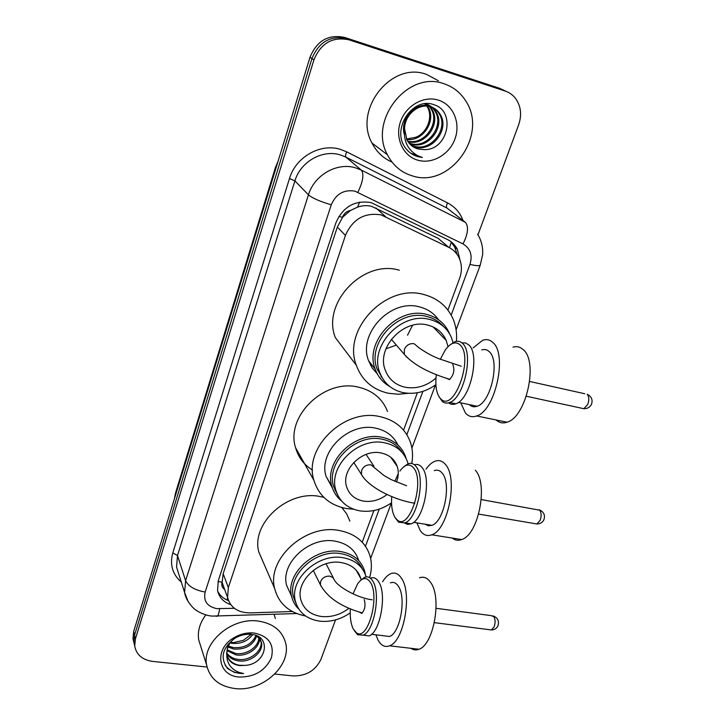 <?xml version="1.0" encoding="UTF-8"?>
<svg xmlns="http://www.w3.org/2000/svg" width="725" height="725" viewBox="0 0 725 725"><rect width="100%" height="100%" fill="white"/><g stroke="black" fill="none" stroke-linecap="round" stroke-linejoin="round"><path stroke-width="1.09" d="M446.745 245.639L438.145 238.326L371.626 206.344C367.013 205.22 362.328 205.483 357.57 207.123L350.519 210.431C346.604 211.211 343.922 213.522 342.463 217.355L338.919 216.358M447.905 310.092L459.587 278.436C462.224 270.969 461.979 263.945 458.862 257.366C456.587 252.907 453.216 249.563 448.748 247.343L381.042 214.881C364.512 212.28 352.64 219.131 345.426 235.435L228.348 587.558L227.587 597.445C230.323 607.532 237.755 612.679 249.889 612.897L292.302 611.501M342.463 217.355L350.519 210.431M224.433 588.899L222.077 582.193C221.225 585.247 222.077 587.658 224.623 589.416M342.309 217.826L337.343 227.061L223.155 573.692L222.203 581.812M362.21 542.2L373.892 510.554M403.571 430.161L417.392 392.742M459.967 259.958L457.366 249.291C455.119 244.968 451.829 241.715 447.488 239.54L371.1 202.601C354.706 199.973 342.97 206.743 335.874 222.91L218.27 580.761L217.536 590.413C219.059 597.346 223.463 602.103 230.758 604.668M207.069 667.036L152.631 661.399C142.345 659.886 136.382 654.766 134.723 646.048L135.421 638.852L313.943 59.849C320.921 43.065 332.639 36.395 349.087 39.848L505.216 91.06C509.593 92.537 513.173 95.174 515.946 98.981C521.012 106.602 521.918 115.203 518.656 124.773L477.974 234.773M335.539 619.893L320.967 659.297C315.511 670.58 306.195 676.126 293.018 675.927L274.829 674.042M133.799 642.096L132.983 638.662L133.663 631.52L310.001 57.257C316.888 40.636 328.479 34.039 344.783 37.473L499.588 88.305L506.476 91.522L502.389 89.673L346.922 38.652L505.216 91.06M310.001 57.257L311.958 58.544C318.891 41.842 330.546 35.217 346.922 38.652C330.546 35.217 318.891 41.842 311.958 58.544L134.542 635.173L311.958 58.544L313.943 59.849M134.669 645.785L133.853 642.341L134.542 635.173L133.853 642.341L134.669 645.785M228.511 600.644C223.536 598.741 219.938 595.615 217.718 591.265M450.515 241.343L454.729 247.071L457.04 254.348M499.588 88.305L503.648 90.136M412.289 175.849C401.242 172.514 392.959 165.49 387.431 154.778C368.064 120.567 407.912 69.89 444.099 83.801C453.17 86.846 460.312 92.456 465.532 100.612C488.976 134.696 449.944 188.781 412.289 175.849M391.998 162.074C383.235 158.286 376.574 151.951 372.016 143.061C353.075 109.828 391.391 60.873 426.545 74.412L438.453 80.783M410.613 144.801L413.603 146.015C430.777 152.332 448.784 128.796 439.314 113.979C436.967 110.037 433.767 107.445 429.708 106.194C415.969 101.228 399.72 118.71 404.269 134.288M411.048 145.199L414.573 146.695C431.774 153.02 449.826 129.44 440.347 114.595C438 110.653 434.801 108.061 430.732 106.811C419.086 102.905 404.532 114.414 404.595 128.95L406.942 139.952C409.398 144.438 412.996 147.42 417.718 148.897L423.917 149.613C448.041 150.746 456.152 111.315 434.302 104.871C413.032 96.017 391.047 128.905 405.284 147.71C408.492 152.123 412.634 155.096 417.709 156.627L422.385 157.506L417.718 155.685C407.803 150.012 403.426 141.094 404.595 128.95M409.009 143.07L409.743 143.314C426.798 149.595 444.642 126.232 435.208 111.514C432.879 107.608 429.698 105.025 425.666 103.784M409.389 143.523L410.703 143.985C427.786 150.274 445.676 126.866 436.233 112.13C433.894 108.215 430.704 105.633 426.672 104.382L424.161 103.829M407.595 141.094C424.442 145.526 440.057 123.032 431.176 109.094L429.318 106.448M428.91 105.977L426.246 103.639M407.93 141.611C424.859 146.713 441.253 123.903 432.182 109.702L429.916 106.584M429.49 106.131L426.327 103.639M406.68 139.436C423.074 141.955 436.513 120.468 428.194 107.309L427.206 106.72C433.36 116.526 427.433 132.748 415.923 137.224L406.489 139.037M427.206 106.72L426.844 106.113M426.481 105.56L425.321 104.037M428.194 107.309L427.478 106.167M427.107 105.633L425.901 104.173M412.425 146.296L417.518 148.761L423.917 149.613M438.453 100.15C453.197 104.726 460.792 122.86 455.064 138.656C449.545 154.516 432.218 164.512 417.709 160.162C403.127 156.047 394.817 138.248 400.39 121.99C405.746 105.669 423.79 95.338 438.453 100.15M410.613 153.129L422.385 157.506M341.52 500.93C336.781 497.078 333.563 492.202 331.86 486.285C323.54 461.644 354.996 430.84 382.202 437.302C393.892 439.876 401.677 446.328 405.556 456.641L406.163 458.599M397.844 444.933C393.575 436.051 386.198 430.469 375.713 428.185C348.843 421.733 317.876 452.119 326.141 476.515L332.331 487.825M335.077 490.499L336.21 491.414M337.614 494.948L333.627 486.52C325.588 462.758 355.921 433.015 382.175 439.232C391.119 441.081 397.817 445.549 402.248 452.618M391.545 502.751C381.577 509.72 371.028 512.43 359.908 510.871C347.538 508.497 339.536 501.664 335.902 490.381C327.836 466.519 358.349 436.622 384.739 442.839C396.086 445.313 403.635 451.566 407.387 461.571L408.057 463.828M387.05 494.532C379.728 500.078 371.871 502.271 363.479 501.102C354.833 499.398 349.214 494.631 346.623 486.783C340.777 469.891 362.31 448.639 381.042 452.962C389.18 454.711 394.563 459.188 397.209 466.402C398.822 471.431 398.587 476.651 396.484 482.062M353.673 509.24L346.713 508.606C329.748 505.343 318.81 495.891 313.88 480.258C303.258 447.941 344.429 407.921 379.891 416.621C394.962 420.056 405.067 428.393 410.196 441.652C412.643 448.576 413.159 455.853 411.755 463.493M312.502 470.054C304.02 464.825 298.392 457.421 295.619 447.851C285.251 416.63 324.292 378.477 358.277 387.114C372.732 390.53 382.474 398.641 387.513 411.456M452.219 538.059C455.037 540.324 458.173 540.832 461.617 539.563C478.464 534.923 488.523 483.956 475.31 470.208M426.019 469.138C428.837 465.124 431.792 462.496 434.891 461.263C438.96 459.741 442.531 460.882 445.603 464.689C458.254 478.455 448.086 530.002 431.783 534.805C427.233 536.5 423.373 535.068 420.219 530.501L416.893 522.87M391.727 496.598C391.074 505.76 392.198 512.756 395.098 517.577L397.382 520.088C409.525 530.954 425.194 481.753 413.739 468.069C409.616 463.175 404.994 464.163 399.874 471.051M395.243 517.84L398.65 522.227L404.985 522.852C417.518 518.91 425.693 477.766 416.141 466.655C413.794 463.565 411.03 462.65 407.858 463.909L403.879 466.719M434.248 470.643C437.311 469.501 440.002 470.38 442.295 473.28C451.612 483.693 444.035 521.737 431.937 525.326L428.384 525.779L425.194 524.229M404.496 523.042L407.64 524.393L411.102 523.849C423.735 519.925 431.892 478.881 422.24 467.77C420.011 464.861 417.41 463.873 414.419 464.816M398.261 473.615L394.862 481.346M443.555 326.549C439.205 321.538 433.641 318.193 426.862 316.526C398.768 308.379 366.388 342.979 377.154 369.17L383.362 379.673M453.234 343.188L451.421 337.497C447.262 328.171 440.039 322.172 429.753 319.489C401.523 311.333 368.934 346.124 379.728 372.423C383.851 383.217 391.636 389.95 403.073 392.606C414.555 394.699 425.502 392.053 435.897 384.658M449.554 333.799L449.255 333.065C444.933 323.45 437.474 317.26 426.862 314.478C397.681 305.995 364.032 341.91 375.188 369.125C377.942 376.755 382.8 382.555 389.76 386.507M438.525 319.725C433.922 313.218 427.56 308.941 419.467 306.892C390.648 298.464 357.552 333.853 368.617 360.778L372.142 367.892L377.254 373.837M381.042 376.773L381.912 377.326M408.284 393.294L398.179 394.255L388.319 393.249C372.577 389.615 361.911 380.299 356.319 365.291C342.091 329.721 385.999 283.257 423.907 294.558C437.51 298.22 447.144 306.167 452.808 318.42C455.916 325.57 457.122 333.21 456.397 341.348M356.319 365.291L335.34 337.614C321.501 303.367 363.017 259.16 399.33 270.217M448.005 346.677L446.237 340.523C442.703 332.512 436.532 327.365 427.714 325.09C403.662 318.202 376.003 347.855 385.292 370.221C388.808 379.293 395.388 384.966 405.03 387.222C416.222 389.18 426.536 386.126 435.979 378.051M372.414 365.599L370.665 365.436M444.343 338.548L444.28 336.735M412.525 325.298L407.522 335.222M396.339 345.109L385.936 348.825M452.772 364.403C454.91 370.194 453.778 375.26 449.364 379.583L446.79 378.432M496.118 419.965C499.244 422.856 502.869 423.599 507.011 422.204C526.278 417.337 538.684 361.286 523.033 349.486C520.088 346.858 516.753 346.079 513.01 347.139M473.108 347.928L482.614 340.315C486.43 338.965 489.81 339.663 492.773 342.408C507.808 354.153 495.32 410.876 476.66 415.96C472.319 417.518 468.604 416.567 465.504 413.114L460.747 402.828M436.323 374.698C435.082 385.455 436.332 393.276 440.057 398.161L441.181 399.267C454.403 412.244 473.914 357.072 460.094 344.937C455.69 341.085 450.796 342.698 445.404 349.776L440.283 359.328M438.806 396.385L442.35 401.523C444.47 403.218 446.899 403.535 449.627 402.484C463.991 398.261 473.978 352.957 462.586 343.478C460.312 341.248 457.683 340.696 454.702 341.819L450.334 344.674M481.799 349.93C484.59 349.024 487.064 349.595 489.212 351.634C500.286 360.588 490.988 402.447 477.132 406.254C474.159 407.323 471.549 406.779 469.329 404.623M448.558 402.837C450.705 404.514 453.134 404.822 455.862 403.78C470.335 399.593 480.312 354.407 468.803 344.919L465.604 342.943L461.952 342.898M362.536 569.143C358.531 560.624 351.217 555.441 340.614 553.61C315.828 548.934 287.281 575.106 293.389 596.702L296.054 603.517M366.125 576.919L365.998 576.447C362.681 566.125 354.96 559.872 342.825 557.688C317.931 553.012 289.212 579.329 295.338 600.989C298.519 612.408 306.621 619.132 319.653 621.162C330.446 622.258 340.623 619.494 350.211 612.888M365.373 574.553L364.621 570.983C361.177 560.316 353.193 553.837 340.659 551.553C314.922 546.668 285.251 573.856 291.577 596.285C292.728 601.243 295.12 605.493 298.745 609.036M358.685 560.452C355.259 549.867 347.357 543.433 334.977 541.14C309.557 536.228 280.321 563.044 286.611 585.293L290.807 594.572M305.642 616.033C288.976 612.688 278.645 603.499 274.639 588.464C266.573 559.075 305.361 523.785 338.847 530.419C355.005 533.482 365.373 541.892 369.931 555.631C371.961 562.691 371.843 570.022 369.569 577.617M263.882 563.678L258.798 551.97C250.904 523.468 287.762 489.774 319.87 496.48L323.803 497.314M361.159 579.928L360.823 578.568C358.014 569.723 351.426 564.385 341.049 562.537C319.861 558.603 295.483 581.015 300.757 599.43C303.476 609.072 310.345 614.755 321.365 616.495C331.225 617.464 340.388 614.755 348.861 608.357M341.847 507.545L346.686 513.889L349.867 521.139M358.857 574.998L359.038 574.182M364.231 599.557C365.799 605.339 364.938 609.952 361.666 613.395L359.355 612.118M410.984 648.322C413.44 650.053 416.096 650.37 418.923 649.256C433.686 644.897 442.06 597.953 430.822 582.719C427.587 577.87 423.799 576.239 419.476 577.816M382.564 581.776C385.129 577.635 387.866 574.943 390.775 573.702C394.962 572.079 398.596 573.702 401.677 578.568C412.38 593.884 403.888 641.326 389.606 645.803C384.984 647.579 381.105 645.64 377.997 639.976L375.903 634.828M350.329 608.973C349.885 617.301 350.846 623.926 353.202 628.847L356.347 632.707C367.339 641.951 380.127 597.482 370.584 582.683C366.778 576.819 362.446 577.2 357.615 583.815L353.021 593.911M354.407 630.804L357.679 634.756L363.134 635.163C374.1 631.511 380.96 593.657 372.904 581.305C370.566 577.354 367.774 576.049 364.512 577.381L360.905 580.118M390.413 582.873C393.566 581.649 396.294 582.882 398.587 586.579C406.471 598.116 400.137 633.143 389.542 636.478L383.851 635.789M363.18 635.136L369.143 635.879C380.19 632.254 387.032 594.482 378.885 582.139C376.52 578.197 373.701 576.882 370.421 578.215M235.118 688.569C219.294 686.439 209.815 678.636 206.679 665.16C201.704 642.685 231.855 616.912 258.435 621.098C273.153 623.446 282.206 630.687 285.568 642.839C291.831 665.487 262.332 692.076 235.118 688.569M200.816 646.555L198.704 639.867C197.39 631.294 199.774 622.965 205.837 614.882M227.324 656.279C229.571 661.236 233.667 664.245 239.612 665.296L245.313 665.405L239.721 665.595C232.734 664.598 228.529 661.155 227.079 655.246L226.88 653.171C229.49 656.569 233.033 658.608 237.492 659.324C249.79 661.635 263.293 650.57 260.9 640.991L259.314 637.266M226.916 653.995C229.499 657.747 233.196 660.022 238.027 660.81C250.333 663.121 263.864 652.047 261.471 642.459L257.239 636.061M250.542 633.577L249.518 633.478C244.416 633.197 239.513 634.765 234.8 638.172M227.161 649.781L235.407 653.424C246.5 655.418 259.033 646.682 258.852 637.456M227.007 650.66L235.924 654.893C247.433 656.995 260.329 647.479 259.396 638.072M228.357 646.057L233.35 647.606C244.334 648.304 251.874 644.262 255.952 635.508M227.958 647.026L233.867 649.056C245.512 649.663 253.17 645.268 256.822 635.87M251.24 634.384L243.428 640.284L233.55 642.631L230.568 642.377M230.142 642.948L231.828 643.302C240.791 644.117 247.733 641.217 252.653 634.592M228.031 644.172L226.608 653.877M233.894 638.897C229.281 642.848 226.943 647.606 226.88 653.171C226.227 662.55 230.387 668.985 239.35 672.492L243.528 673.534L234.637 672.501L227.677 668.631C219.802 658.064 222.231 647.923 234.963 638.227L233.722 637.855C239.35 634.466 245.304 632.798 251.584 632.862L254.303 633.043C268.83 636.26 274.512 644.543 271.368 657.883C265.214 670.797 254.457 677.186 239.105 677.032C217.844 675.863 213.757 649.274 233.722 637.855M245.313 665.405C266.854 663.973 271.739 636.015 251.666 634.438L249.536 634.266C244.488 634.148 239.631 635.472 234.963 638.227M274.005 614.302L275.382 618.525M225.094 665.206C229.535 670.842 235.679 673.625 243.528 673.534M375.885 207.912L385.428 216.521M226.925 599.983L227.695 597.953M449.464 247.705L451.34 242.186M357.57 207.123L359.636 202.094M222.077 582.193L218.044 581.486M337.343 227.061L345.426 235.435M438.145 238.326L448.748 247.343M223.155 573.692L228.348 587.558M451.167 315.112L469.981 264.362C472.718 255.2 470.389 248.385 463.003 243.926L354.951 191.155C343.895 189.343 336.001 193.883 331.271 204.785L205.148 592.044C203.281 601.025 207.151 606.553 216.748 608.628L234.338 608.293M188.301 601.877L184.612 592.561L185.591 580.689L308.451 194.853C314.26 175.106 336.989 162.074 355.468 167.828L361.313 170.094L345.897 157.108L340.233 154.887C322.335 149.268 300.431 161.802 294.912 180.897L177.489 555.549L176.574 567.14L178.595 573.52M181.295 582.066C172.459 574.345 169.632 564.612 172.804 552.867L289.483 178.549L294.912 180.897L308.451 194.853C312.548 198.242 320.16 201.559 331.271 204.785M215.851 616.241L217.355 616.205C218.343 615.153 219.104 612.67 219.639 608.755M289.483 178.549C295.655 157.08 320.287 142.997 340.388 149.35L346.749 151.851L447.552 202.9C454.91 206.752 460.085 212.633 463.067 220.527M349.087 39.848L344.783 37.473M135.421 638.852L133.663 631.52M357.896 192.27C363.053 181.431 364.195 174.036 361.313 170.094L465.332 222.285L446.953 208.03L345.897 157.108C345.236 156.192 345.526 154.443 346.749 151.851M455.436 214.609L446.953 208.03C446.147 207.06 446.346 205.356 447.552 202.9M205.148 592.044C194.916 590.177 188.4 586.389 185.591 580.689L177.489 555.549L172.804 552.867M365.482 546.269L379.257 509.113M406.843 434.683L422.902 391.364M469.981 264.362C475.863 265.839 479.288 266.084 480.258 265.096L480.376 264.788M463.003 243.926C468.087 233.649 468.858 226.436 465.332 222.285M275.364 167.674L175.523 493.036L174.653 498.039M277.349 163.587L275.391 167.566L278.065 161.249M275.872 168.408L175.695 494.649M406.589 485.768L391.319 479.669L383.969 475.528L371.019 464.87C366.651 464.517 363.515 466.365 361.603 470.398L361.44 474.449L363.134 477.023M534.805 523.613L536.908 523.976L540.116 520.323C541.584 516.155 541.457 512.774 539.726 510.192L481.255 499.579M461.245 366.243L438.607 358.621C431.882 355.939 425.194 352.214 418.533 347.465L414.102 343.713C409.643 343.179 406.399 345.073 404.378 349.387L404.333 354.38L407.133 357.579M581.45 408.184L583.87 408.71L587.757 404.378C589.316 399.964 589.135 396.593 587.196 394.282M372.188 599.793C356.881 598.007 337.243 586.262 334.424 580L332.766 577.426L329.73 576.148C325.462 575.958 322.435 577.752 320.631 581.532L320.414 584.848L321.411 586.806M489.674 629.726L491.45 629.952L494.106 626.844C495.483 622.911 495.402 619.54 493.87 616.73L491.251 615.643L436.078 608.293M222.439 583.498L227.587 597.445M178.667 573.747L184.612 592.561C185.908 601.288 194.545 609.589 195.469 609.707C196.366 610.803 204.84 615.706 212.28 616.096L296.697 613.549M134.723 646.048L132.983 638.662M370.638 558.458L391.418 502.842M411.9 448.041L435.462 384.975M456.088 329.784L480.258 265.096L482.623 254.656C483.104 247.234 481.427 240.392 477.585 234.148M454.729 247.071L457.366 249.291M174.372 498.945L175.45 493.272M387.431 154.778L372.016 143.061M440.347 114.595L439.314 113.979M436.233 112.13L435.208 111.514M432.182 109.702L431.176 109.094M331.86 486.285L326.141 476.515M335.902 490.381L333.627 486.52M397.209 466.402L390.82 457.312M313.88 480.258L295.619 447.851M478.681 514.088L536.908 523.976C540.134 523.93 542.463 522.535 543.904 519.771C545.381 515.158 543.832 511.814 539.264 509.748M353.755 462.441L361.44 474.449C368.209 486.865 393.439 499.96 414.836 503.25M366.053 454.394L373.946 466.22M461.617 539.563L431.783 534.805M397.382 520.088L398.65 522.227M431.937 525.326L413.603 522.335M411.102 523.849L404.985 522.852M377.154 369.17L379.728 372.423M368.617 360.778L375.188 369.125M446.237 340.523L433.178 326.975M526.35 396.24L583.87 408.71C587.377 408.746 589.923 407.269 591.491 404.269C592.968 399.801 591.528 396.457 587.168 394.264M529.694 381.477L584.767 393.738M391.319 339.282L404.333 354.38C413.223 364.503 428.393 372.822 449.826 379.347M507.011 422.204L476.66 415.96M441.181 399.267L442.35 401.523M477.132 406.254L458.454 402.348M455.862 403.78L449.627 402.484M293.389 596.702L295.338 600.989M286.611 585.293L291.577 596.285M274.639 588.464L258.798 551.97M360.823 578.568L356.192 570.176M434.384 622.648L491.45 629.952C494.432 629.853 496.589 628.502 497.939 625.92C499.416 621.153 497.785 617.809 493.045 615.888M313.245 570.376L320.414 584.848C327.591 597.753 341.575 607.115 362.364 612.924M326.042 563.778L333.437 578.088M418.923 649.256L389.606 645.803M356.347 632.707L357.679 634.756M389.542 636.478L371.553 634.303M369.143 635.879L363.134 635.163M206.679 665.16L198.704 639.867M261.471 642.459L260.9 641M249.536 634.266L251.584 632.862"/></g></svg>

